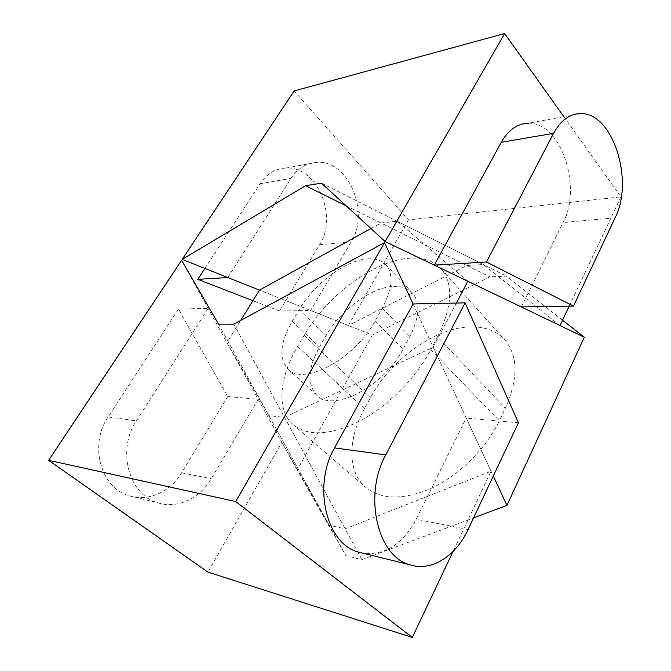 <?xml version="1.0" encoding="UTF-8"?>
<svg xmlns="http://www.w3.org/2000/svg" width="671" height="671" viewBox="0 0 671 671"><rect width="100%" height="100%" fill="white"/><g stroke="black" fill="none" stroke-linecap="round" stroke-linejoin="round"><path stroke-width="0.5" stroke-dasharray="3.35 2.52" d="M181.598 260.289L281.837 442.273L207.909 572.103M281.837 442.273L329.176 525.259L345.146 528.832L491.029 471.218L453.026 551.478M258.176 399.312L211.29 478.708C199.933 498.469 177.186 509.255 157.668 502.738C128.79 494.921 116.62 449.813 136.398 420.843L208.111 308.425L178.436 309.071L227.712 396.569L258.176 399.312M413.076 303.98L466.261 418.067L416.146 519.245C403.095 543.82 385.615 555.211 363.707 553.399M518.431 422.772L466.261 418.067L491.029 471.218M218.553 324.16L329.176 525.259M233.827 324.143L345.146 528.832M227.712 396.569L181.606 472.829C170.442 491.793 148.115 502.042 128.991 495.693C100.717 488.035 88.824 444.73 108.148 416.993L178.436 309.071M227.805 277.542L291.071 178.369C297.882 168.169 306.58 162.81 317.14 162.273C348.626 159.966 370.157 212.673 351.168 241.845L310.631 310.488L348.341 325.485L466.899 265.49L483.305 264.533L560.008 325.561M563.841 116.687L620.943 196.88L408.48 219.878L294.124 90.971M408.48 219.878L348.341 325.485M580.616 113.584L528.362 123.238C560.847 121.753 582.445 187.117 563.086 222.554L521.292 306.949M620.943 196.88L569.201 306.144M204.907 268.425L260.088 183.686C266.815 173.831 275.395 168.622 285.838 168.052C316.955 165.67 338.327 216.507 319.522 244.722L279.446 311.009L310.631 310.488L259.451 290.124L372.296 335.014L297.161 470.086L345.884 555.622L361.921 559.681L473.575 517.869M346.135 205.779L466.899 265.49M321.468 183.175L483.305 264.533M279.446 311.009L252.892 300.709M393.818 286.416C401.686 286.123 407.842 288.262 412.271 292.824C420.457 302.453 419.643 317.022 409.838 336.54L403.061 349.113C384.013 386.647 332.732 412.808 316.779 395.219C306.941 384.29 307.846 368.236 319.488 347.05L326.114 335.559C340.65 309.792 371.583 287.003 393.818 286.416M367.742 258.872C375.567 258.335 381.623 260.264 385.9 264.668C393.768 273.978 392.552 288.48 382.252 308.182L375.156 320.897C355.118 358.826 303.342 386.328 288.069 369.251C278.641 358.649 280.025 342.663 292.212 321.275L299.123 309.675C314.305 283.665 345.632 260.13 367.742 258.872M472.216 326.878C485.854 326.92 496.716 331.256 504.785 339.895C518.197 355.856 518.389 378.637 505.355 408.245L499.333 420.792C486.156 448.245 459.987 474.548 432.87 487.582C404.043 500.214 381.614 500.105 365.578 487.263C347.05 471.445 347.939 438.742 364.496 408.673L370.409 397.76C390.975 358.977 436.477 326.483 472.216 326.878M437.551 336.859C452.397 306.429 453.604 283.766 441.174 268.878C433.642 260.876 423.107 257.337 409.553 258.251C374.074 260.39 327.087 295.55 304.156 335.307L297.589 346.504C279.211 377.396 275.999 410.015 293.235 424.718C308.215 436.62 330.493 435.353 360.067 420.935C387.964 406.181 415.852 378.125 430.74 349.801L437.551 336.859L505.355 408.245M562.558 320.184L506.337 276.116L489.914 276.871L372.296 335.014M467.838 281.258L397.165 221.237L380.943 222.99L489.914 276.871M370.946 228.509L380.943 222.99M456.389 303.04L433.198 347.142L284.512 417.337L268.878 415.643L226.932 342.596L240.663 320.453M433.198 347.142L493.294 476.066M226.932 342.596L297.161 470.086M268.878 415.643L345.884 555.622M284.512 417.337L361.921 559.681M397.165 221.237L506.337 276.116M108.148 416.993L136.398 420.843M181.606 472.829L211.29 478.708M468.081 529.528L416.146 519.245M319.522 244.722L351.168 241.845M260.088 183.686L291.071 178.369M615.089 217.823L563.086 222.554M382.252 308.182L409.838 336.54M430.74 349.801L499.333 420.792M297.589 346.504L364.496 408.673M304.156 335.307L370.409 397.76M375.156 320.897L403.061 349.113M292.212 321.275L319.488 347.05M299.123 309.675L326.114 335.559M128.991 495.693L157.668 502.738M285.838 168.052L317.14 162.273M385.9 264.668L412.271 292.824M441.174 268.878L504.785 339.895M293.235 424.718L365.578 487.263M288.069 369.251L316.779 395.219"/><path stroke-width="1.01" d="M453.026 551.478L412.313 637.45L235.706 501.547L48.656 460.323L181.598 260.289L218.553 324.16L233.827 324.143L384.483 242.65L413.076 303.98L334.577 447.901C312.56 485.594 326.123 543.367 357.853 551.965L363.707 553.399M235.706 501.547L384.483 242.65M412.313 637.45L207.909 572.103L48.656 460.323M465.104 302.847L518.431 422.772L468.081 529.528C455.768 556.351 430.941 572.212 409.276 564.605C377.177 555.907 363.397 494.871 385.758 454.888L465.104 302.847L413.076 303.98M563.841 116.687L504.642 33.55L294.124 90.971L182.193 259.392L259.451 290.124L370.946 228.509M182.193 259.392L305.573 185.724L321.468 183.175L385.137 241.518L504.642 33.55M385.137 241.518L434.271 265.129L501.262 142.302C508.4 129.847 517.433 123.489 528.362 123.238M573.47 306.077L486.433 261.992L553.583 133.328C560.721 120.319 569.729 113.734 580.616 113.584C612.958 112.376 634.313 180.876 615.089 217.823L573.47 306.077L521.292 306.949L560.008 325.561L569.201 306.144M305.573 185.724L346.135 205.779M521.292 306.949L434.271 265.129L486.433 261.992M252.892 300.709L197.794 279.346L227.805 277.542M197.794 279.346L204.907 268.425M456.389 303.04L467.838 281.258L584.315 337.245L562.558 320.184M584.315 337.245L506.957 505.372L473.575 517.869M240.663 320.453L259.451 290.124M493.294 476.066L506.957 505.372M385.758 454.888L334.577 447.901M553.583 133.328L501.262 142.302M409.276 564.605L357.853 551.965"/></g></svg>
